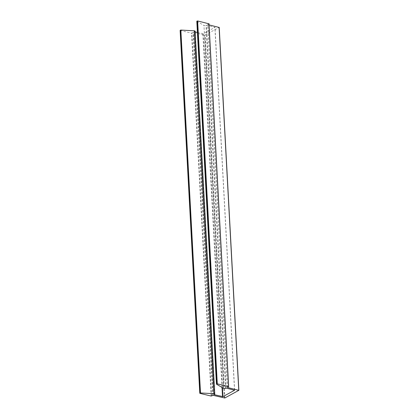 <?xml version="1.0" encoding="UTF-8"?>
<svg xmlns="http://www.w3.org/2000/svg" width="419" height="419" viewBox="0 0 419 419"><rect width="100%" height="100%" fill="white"/><g stroke="black" fill="none" stroke-linecap="round" stroke-linejoin="round"><path stroke-width="0.31" stroke-dasharray="2.1 1.57" d="M196.851 21.311L203.953 25.48A1.226 0.461 176.9 0 0 204.268 25.596A1.226 0.461 176.9 0 0 205.986 25.428L206.431 25.182L214.926 27.366L203.273 33.735L197.417 32.467M180.196 30.446L191.499 33.164L193.473 32.452L204.729 35.154L219.158 27.45L238.814 390.346M226.087 388.078L206.431 25.182M195.16 31.923L194.421 31.75L194.872 31.504A1.226 0.461 176.9 0 0 195.118 31.205M214.078 394.64L194.421 31.75M209.065 24.883L207.735 24.512L208.945 23.81L228.601 386.7M225.637 388.319L205.986 25.428M234.572 390.12L214.926 27.366M222.442 387.69L203.273 33.735M224.794 398.008L205.137 35.117M234.525 390.105L214.868 27.209M222.018 387.439L202.864 33.777M214.523 394.399L194.872 31.504M199.9 393.352L180.243 30.461M211.15 396.06L191.499 33.164M211.564 396.018L191.907 33.122M212.716 395.384L193.065 32.493M213.13 395.347L193.473 32.452M224.38 398.05L204.729 35.154M227.491 387.308L207.85 24.59M227.444 387.334L207.793 24.438M223.61 388.371L203.953 25.48M234.64 390.183L214.989 27.293M227.386 387.402L207.735 24.512"/><path stroke-width="0.63" d="M223.919 388.492A1.226 0.461 176.9 0 0 225.637 388.319L226.087 388.078L234.582 390.257L222.929 396.631L214.078 394.64L214.523 394.399A1.226 0.461 176.9 0 0 214.774 394.096A1.226 0.461 176.9 0 0 213.868 393.698L200.507 392.954L199.9 393.352L211.15 396.06L213.13 395.347L224.794 398.008L238.814 390.346L227.501 387.486L228.544 386.548L217.288 383.846L216.508 384.202L223.61 388.371A1.226 0.461 176.9 0 0 223.919 388.492M197.417 32.467L195.16 31.923M214.774 394.096L195.118 31.205A1.226 0.461 176.9 0 0 194.212 30.807L180.851 30.058L180.196 30.446M219.158 27.45L209.065 24.883M208.945 23.81L197.637 20.95L196.81 21.254L216.503 384.092M222.929 396.631L222.442 387.69M222.515 396.673L222.018 387.439M213.868 393.698L194.212 30.807M200.507 392.954L180.851 30.058M200.193 393.006L180.542 30.11M199.842 393.2L180.186 30.304M238.757 390.189L219.1 27.298M228.544 386.548L208.887 23.653M217.288 383.846L197.637 20.95M216.88 383.883L197.223 20.992M216.523 384.076L196.872 21.186M199.784 393.273L180.128 30.378M238.872 390.272L219.216 27.376M228.659 386.627L209.008 23.736M216.466 384.15L196.81 21.254"/></g></svg>
